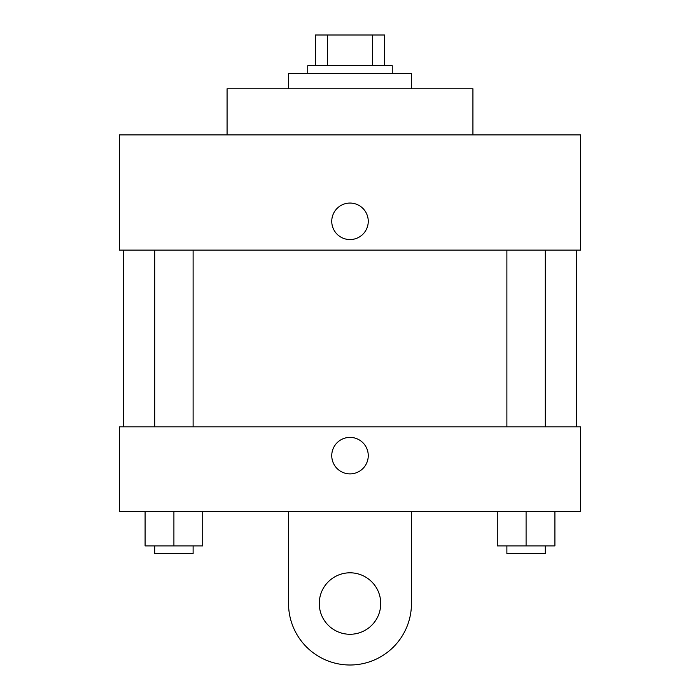 <?xml version="1.0" encoding="UTF-8"?>
<svg xmlns="http://www.w3.org/2000/svg" width="700" height="700" viewBox="0 0 700 700"><rect width="100%" height="100%" fill="white"/><g stroke="black" fill="none" stroke-linecap="round" stroke-linejoin="round"><path stroke-width="1.05" d="M327.46 65.73L327.46 35L315.429 35L315.429 65.73L315.429 35M327.46 35L384.571 35L384.571 65.73M372.54 65.73L372.54 35M307.746 73.413L307.746 65.73L392.254 65.73L392.254 73.413M411.46 88.777L411.46 73.413L288.54 73.413L288.54 88.777M472.929 134.881L472.929 88.777L227.071 88.777L227.071 134.881M119.516 134.881L580.484 134.881L580.484 250.119L119.516 250.119L119.516 134.881M331.756 221.314A18.244 18.244 0 0 1 359.126 205.511A18.244 18.244 0 0 1 359.126 237.116A18.244 18.244 0 0 1 331.756 221.314M123.357 426.825L123.357 250.119M506.887 250.119L506.887 426.825M154.7 426.825L154.7 250.119M119.516 426.825L580.484 426.825L580.484 511.341L119.516 511.341L119.516 426.825L580.484 426.825M497.28 511.341L497.28 545.913L554.907 545.913L554.907 511.341L554.907 545.913M526.094 545.913L526.094 511.341M545.3 545.913L545.3 553.595L506.887 553.595L506.887 545.913M145.093 511.341L145.093 545.913L202.72 545.913L202.72 511.341L202.72 545.913M173.906 545.913L173.906 511.341M193.112 545.913L193.112 553.595L154.7 553.595L154.7 545.913M331.756 455.639A18.244 18.244 0 0 1 359.126 439.836A18.244 18.244 0 0 1 359.126 471.441A18.244 18.244 0 0 1 331.756 455.639M411.46 511.341L411.46 603.54A61.46 61.46 0 0 1 350 665A61.46 61.46 0 0 1 288.54 603.54L288.54 511.341M350 634.27A30.73 30.73 0 0 1 323.382 588.175A30.73 30.73 0 0 1 376.618 588.175A30.73 30.73 0 0 1 350 634.27M576.642 426.825L576.642 250.119M545.3 250.119L545.3 426.825M193.112 426.825L193.112 250.119"/></g></svg>
